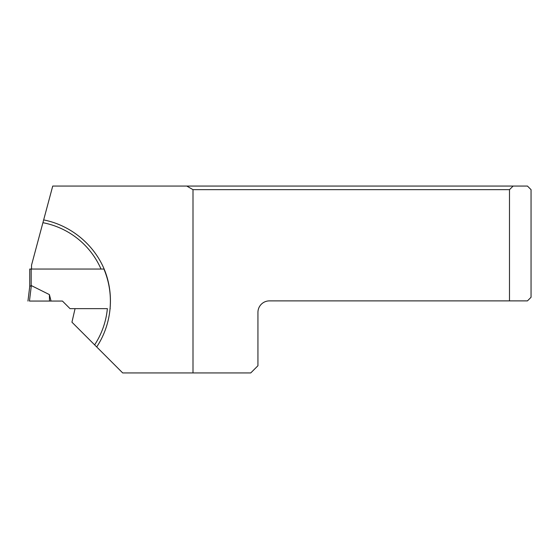 <?xml version="1.0" encoding="UTF-8"?>
<svg xmlns="http://www.w3.org/2000/svg" width="559" height="559" viewBox="0 0 559 559"><rect width="100%" height="100%" fill="white"/><g stroke="black" fill="none" stroke-linecap="round" stroke-linejoin="round"><path stroke-width="0.84" d="M193.002 189.662L193.002 372.93L250.753 372.93L257.937 365.747L257.937 312.383A11.501 11.501 0 0 1 269.438 300.882L509.487 300.882L509.487 189.662L193.002 189.662L186.783 186.07L513.113 186.07L509.487 189.662M509.487 300.882L527.458 300.882L531.05 297.29L531.05 189.662L527.458 186.07L513.113 186.07M193.002 372.93L122.687 372.93L96.7 346.943C111.772 324.255 114.665 294.369 104.219 269.214C93.674 244.101 70.385 225.144 43.658 219.918L52.728 186.07L186.783 186.07M75.067 308.638L107.37 308.638A79.776 79.776 0 0 1 94.625 344.868L71.943 322.187L75.067 308.638L70.022 308.638L62.447 301.063L29.452 301.063L31.346 285.593L49.402 294.6L51.051 301.063M43.658 219.918L31.542 265.127L31.542 269.047L29.746 269.047L29.746 286.425L31.185 285.614L31.185 269.047M96.7 346.943L94.625 344.868M104.149 269.047L31.542 269.047M42.91 222.699A79.776 79.776 0 0 1 101.025 269.047L103.925 269.047C109.215 281.785 111.255 294.984 110.046 308.638L110.256 308.638M49.402 294.6L49.513 301.063L29.452 301.063M27.95 301.063L29.746 286.411"/></g></svg>
